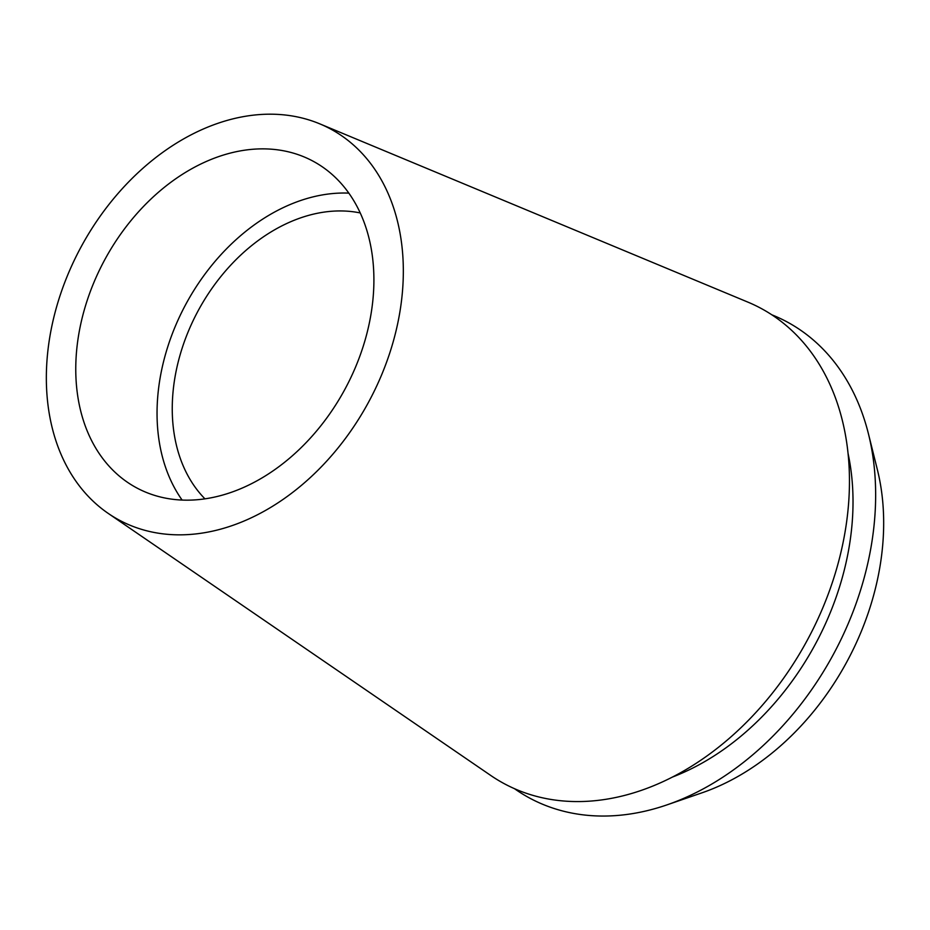 <?xml version="1.0" encoding="UTF-8"?>
<svg xmlns="http://www.w3.org/2000/svg" width="930" height="930" viewBox="0 0 930 930"><rect width="100%" height="100%" fill="white"/><g stroke="black" fill="none" stroke-linecap="round" stroke-linejoin="round"><path stroke-width="1.4" d="M84.456 309.33A185.64 136.431 -61.5 0 0 136.233 487.646A185.64 136.431 -61.5 0 0 365.211 339.706A185.64 136.431 -61.5 0 0 313.445 161.39A185.64 136.431 -61.5 0 0 84.456 309.33M182.117 500.061A185.64 136.431 118.5 0 1 165.738 353.47A185.64 136.431 118.5 0 1 348.843 193.126M360.247 212.947A166.691 122.504 -61.5 0 0 180.06 355.027A166.691 122.504 -61.5 0 0 204.949 498.84M666.891 804.903L701.906 792.848A235.65 173.178 -61.5 0 0 872.631 598.885A235.65 173.178 -61.5 0 0 877.397 469.778L868.446 433.845A270.642 198.904 118.5 0 1 862.97 582.122A270.642 198.904 118.5 0 1 666.891 804.903A270.642 198.904 118.5 0 1 514.453 788.663M771.842 314.805A270.642 198.904 118.5 0 1 868.446 433.845M672.32 777.108A242.463 178.188 -61.5 0 0 841.662 579.82A242.463 178.188 -61.5 0 0 848.079 453.526M108.171 513.372L490.773 775.481A270.119 198.52 -61.5 0 0 836.814 568.091A270.119 198.52 -61.5 0 0 747.894 302.122L319.757 123.841A222.282 163.355 118.5 0 1 392.925 342.705A222.282 163.355 118.5 0 1 108.171 513.372A222.282 163.355 118.5 0 1 56.753 306.33A222.282 163.355 118.5 0 1 319.757 123.841"/></g></svg>

